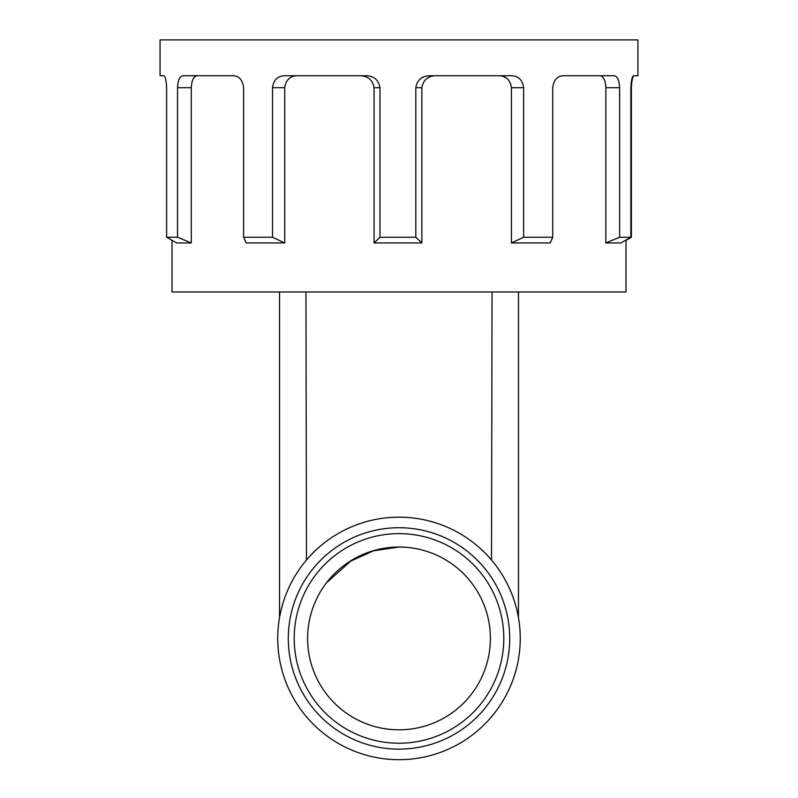 <?xml version="1.0" encoding="UTF-8"?>
<svg xmlns="http://www.w3.org/2000/svg" width="798" height="798" viewBox="0 0 798 798"><rect width="100%" height="100%" fill="white"/><g stroke="black" fill="none" stroke-linecap="round" stroke-linejoin="round"><path stroke-width="1.2" d="M172.009 240.318L172.009 291.978L625.991 291.978L625.991 240.048M605.862 242.961L619.637 237.255L630.869 237.255L620.844 242.961L605.862 242.961L605.862 87.69C605.373 79.93 603.268 75.95 599.577 75.74M511.438 242.961L523.608 237.255L552.705 237.255L550.231 242.961L511.438 242.961L511.438 87.69C510.271 79.93 506.062 75.95 498.8 75.74M436.027 75.74C427.977 75.93 423.259 79.91 421.853 87.69L415.818 87.69C417.125 79.99 421.763 76.01 429.753 75.74L511.448 75.74C518.461 75.98 522.52 79.96 523.608 87.69L511.438 87.69M421.853 242.961L374.062 242.961L379.978 237.255L415.818 237.255L421.853 242.961L421.853 87.69M374.062 242.961L374.062 87.69C372.676 79.93 367.958 75.95 359.908 75.74M297.325 75.74C290.103 75.93 285.913 79.91 284.746 87.69L272.517 87.69C273.574 79.99 277.604 76.01 284.607 75.74L366.063 75.74C374.013 75.98 378.651 79.96 379.978 87.69L374.062 87.69M284.746 242.961L246.213 242.961L243.619 237.255L272.517 237.255L284.746 242.961L284.746 87.69M197.455 75.74C193.824 75.93 191.769 79.91 191.281 87.69L177.525 87.69C177.934 79.99 179.819 76.01 183.161 75.74L233.245 75.74C239.101 75.98 242.562 79.96 243.619 87.69L243.619 237.255M191.281 242.961L176.727 242.961L166.602 237.255L177.525 237.255L191.281 242.961L191.281 87.69M630.869 237.255L630.869 87.69C631.258 79.99 632.255 76.01 633.851 75.74L637.931 75.74L637.931 39.9L160.069 39.9L160.069 75.74L163.75 75.74C165.266 75.98 166.223 79.96 166.602 87.69L166.602 237.255M552.705 237.255L552.705 87.69C553.742 79.99 557.233 76.01 563.159 75.74L613.891 75.74C617.283 75.98 619.208 79.96 619.637 87.69L605.862 87.69M177.525 237.255L177.525 87.69M272.517 237.255L272.517 87.69M379.978 237.255L379.978 87.69M415.818 237.255L415.818 87.69M523.608 237.255L523.608 87.69M619.637 237.255L619.637 87.69M634.25 75.74C632.734 75.98 631.777 79.96 631.398 87.69L630.869 87.69M625.991 240.318L631.398 237.255L631.398 87.69M520.256 638.43A121.256 121.256 0 0 1 338.372 743.437A121.256 121.256 0 0 1 338.372 533.413A121.256 121.256 0 0 1 520.256 638.43M307.609 638.43A91.391 91.391 0 0 0 471.169 694.499A91.391 91.391 0 0 0 428.636 551.977A91.391 91.391 0 0 0 307.609 638.43M305.953 291.978L306.482 560.046L305.953 291.978M509.703 638.43A110.703 110.703 0 0 1 343.649 734.3A110.703 110.703 0 0 1 343.649 542.56A110.703 110.703 0 0 1 509.703 638.43M503.807 638.43A104.807 104.807 0 0 1 346.601 729.192A104.807 104.807 0 0 1 346.601 547.667A104.807 104.807 0 0 1 503.807 638.43M279.529 291.978L279.529 617.682M518.471 291.978L518.471 617.682M458.331 532.675L457.284 532.096M492.047 291.978L491.518 560.046M471.837 583.218L471.169 582.36M326.831 582.36L326.163 583.218M326.163 693.632L326.831 694.499M471.169 694.499L471.837 693.632M326.442 582.859L350.621 561.174L373.544 550.8L398.81 547.039"/></g></svg>
